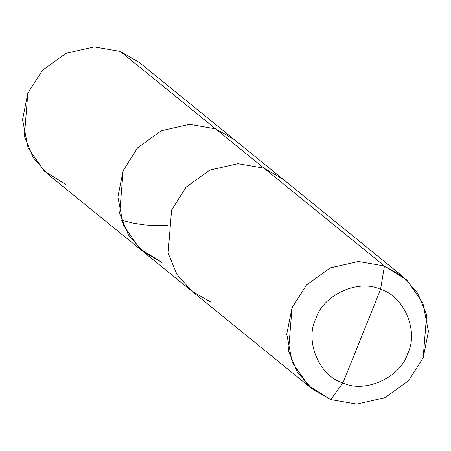 <?xml version="1.0" encoding="UTF-8"?>
<svg xmlns="http://www.w3.org/2000/svg" width="451" height="451" viewBox="0 0 451 451"><rect width="100%" height="100%" fill="white"/><g stroke="black" fill="none" stroke-linecap="round" stroke-linejoin="round"><path stroke-width="0.68" d="M161.87 262.426L139.618 248.54L123.365 225.196L117.869 196.991L123.146 170.647L137.634 147.81L161.34 130.728L189.55 124.324L215.572 128.828L120.259 51.408L138.919 62.165L234.238 139.584L215.572 128.828L120.259 51.408L94.236 46.904L66.026 53.308L42.321 70.39L27.832 93.227L24.343 136.309L33.126 157.551L47.885 174.249L143.204 251.669L128.445 234.971L119.662 213.723L123.146 170.647L137.634 147.81L161.34 130.728L189.55 124.324L215.572 128.828L234.238 139.584L282.687 178.934L264.021 168.178L215.572 128.828L189.55 124.324L161.34 130.728L137.634 147.81L123.146 170.647L119.662 213.723L128.445 234.971L143.204 251.669L161.87 262.426L139.618 248.54L123.365 225.196L117.869 196.991L123.146 170.647L137.634 147.81L161.34 130.728L189.55 124.324L215.572 128.828L264.021 168.178L282.687 178.934L403.115 276.751L384.449 265.994L264.021 168.178L237.998 163.674L209.788 170.078L186.083 187.165L171.594 209.997L168.11 253.079L176.893 274.321L191.652 291.019L176.893 274.321L168.11 253.079L171.594 209.997L186.083 187.165L209.788 170.078L237.998 163.674L264.021 168.178L384.449 265.994L380.548 289.407L342.952 382.922C319.404 376.365 304.493 341.029 315.847 318.677C323.096 294.762 358.675 278.662 380.548 289.407C404.096 295.969 419.002 331.299 407.648 353.652C400.403 377.566 364.82 393.667 342.952 382.922L330.741 399.592L356.764 404.096L384.974 397.692L408.679 380.61L423.168 357.773L426.657 314.691L417.874 293.449L403.115 276.751M153.278 78.232L120.259 51.408L94.236 46.904L66.026 53.308L42.321 70.39L27.832 93.227L22.55 119.571L28.047 147.776L44.299 171.121L66.551 185.006M330.741 399.592L356.764 404.096L384.974 397.692L408.679 380.61L423.168 357.773L428.45 331.429L422.953 303.224L406.701 279.879L384.449 265.994L380.548 289.407L342.952 382.922C364.82 393.667 400.403 377.566 407.648 353.652C419.002 331.299 404.096 295.969 380.548 289.407C358.675 278.662 323.096 294.762 315.847 318.677C304.493 341.029 319.404 376.365 342.952 382.922L330.741 399.592L312.081 388.835L297.322 372.137L288.539 350.889L292.022 307.813L306.511 284.976L330.217 267.894L358.427 261.49L384.449 265.994L358.427 261.49L330.217 267.894L306.511 284.976L292.022 307.813L286.74 334.152L292.242 362.362L308.49 385.706L330.741 399.592M210.318 301.775L191.652 291.019L143.204 251.669M121.505 220.263L133.372 223.183L144.292 224.874L156.463 225.652L167.287 225.353M312.081 388.835L191.652 291.019"/></g></svg>
